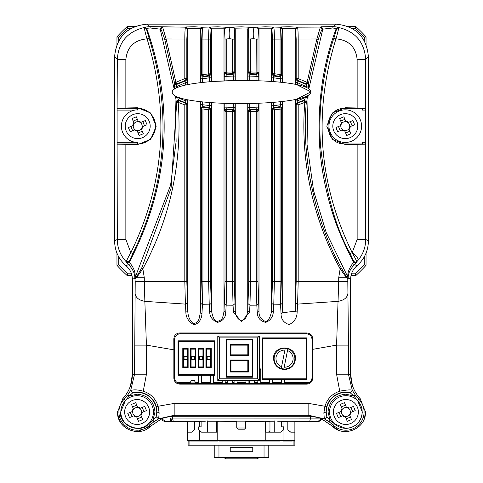 <?xml version="1.0" encoding="UTF-8"?>
<svg xmlns="http://www.w3.org/2000/svg" width="483" height="483" viewBox="0 0 483 483"><rect width="100%" height="100%" fill="white"/><g stroke="black" fill="none" stroke-linecap="round" stroke-linejoin="round"><path stroke-width="0.72" d="M338.384 430.081L321.847 419.087C321.189 418.272 317.506 417.33 310.792 416.261L172.208 416.261C165.494 417.33 161.811 418.272 161.153 419.087L150.485 426.314C139.044 438.159 116.687 428.445 117.556 411.999L117.574 411.105M130.495 385.802L132.378 374.379L132.378 279.349C132.251 273.855 130.156 269.339 126.099 265.783L124.958 264.769M114.61 242.086L114.592 56.759C116.427 36.859 127.295 25.991 147.194 24.15L335.806 24.15C355.705 25.991 366.573 36.859 368.408 56.759L368.372 242.448M357.776 265.016L356.901 265.783C352.844 269.339 350.749 273.855 350.622 279.349L350.622 374.379L352.373 385.404M365.432 411.244L364.653 417.511M321.841 419.081L332.521 426.308C343.962 438.159 366.307 428.439 365.444 411.999L360.191 398.644L358.833 399.212L355.271 394.991L352.294 390.312L348.442 374.21L350.622 374.379C350.749 383.695 353.942 391.785 360.191 398.644M122.809 398.644C129.076 391.743 132.27 383.653 132.384 374.379L134.558 374.21L130.706 390.312L127.735 394.991L124.167 399.212L122.809 398.644L117.556 411.999C118.77 423.923 125.296 430.45 137.124 431.573L150.479 426.308L161.159 419.081M355.271 394.991L353.822 396.03L350.368 392.902L352.361 390.367M130.639 390.367L132.632 392.902A19.616 19.616 0 0 1 156.13 416.853L152.948 420.234L154.965 411.999C153.914 401.168 147.973 395.221 137.124 394.164L129.178 396.03L127.735 394.991M174.212 89.174L160.211 29.137L160.936 29.427L160.839 28.853L162.614 27.078L166.116 38.96L184.808 39.038C184.826 32.198 185.08 28.249 185.563 27.175L161.896 26.782L160.121 28.563L160.211 29.137L150.316 27.99L149.639 26.595L147.194 24.15L335.806 24.15L333.361 26.595L321.104 26.782L320.386 27.078L322.161 28.853L322.064 29.427L322.789 29.137L322.879 28.563L321.104 26.782M308.48 416.171L308.83 415.289L325.15 419.075L326.87 416.853L326.007 411.999L326.671 406.728A19.912 19.912 0 0 1 340.231 392.902L345.876 392.136L350.368 392.902A19.616 19.616 0 0 0 326.87 416.853L330.052 420.234L334.55 423.899L332.521 426.308M308.842 88.763L322.789 29.137L332.684 27.99L333.361 26.595L338.299 27.175L336.349 28.31C322.68 64.42 317.15 104.099 319.764 147.345C321.165 166.907 324.793 186.722 330.656 206.784C335.13 223.031 342.785 241.476 353.622 262.118L353.846 261.484L355.403 262.396L356.695 261.846L356.442 262.511L355.186 263.03L353.622 262.118L352.397 263.869C348.883 268.741 347.392 273.173 347.917 277.176L326.176 232.456L313.588 190.725L307.037 144.387L308.063 95.489M175.552 96.135L176.253 101.901L178.022 99.987L179.187 100.754L178.45 100.597L176.681 102.511L171.091 188.195L141.718 267.999L136.49 276.886L135.463 278.22L135.077 277.17C135.566 272.865 134.081 268.433 130.603 263.869L129.378 262.118C169.026 185.907 174.78 107.969 146.651 28.31L150.316 27.99M160.936 29.427C161.757 30.658 163.031 34.009 164.739 39.473L174.411 82.551L176.168 84.066L177.019 83.855L176.766 84.41L175.897 84.634L174.134 83.118L174.725 88.83M209.507 102.511L209.544 107.534L208.988 108.029L210.546 109.78L208.626 109.78L202.932 108.971L203.367 107.226L202.83 106.604L200.783 108.343L200.608 104.72L202.383 104.72L202.83 106.604L209.544 107.534L211.107 109.279L211.288 102.644M200.264 101.659L200.264 312.718C198.803 321.267 198.453 322.239 193.411 323.688C189.916 320.833 188.032 316.667 187.772 311.197L185.87 312.314C185.955 317.361 188.491 321.443 193.478 324.558C199.926 324.256 201.785 317.114 201.954 313.847L200.264 312.718L201.32 281.529L208.626 281.529L208.626 109.78L208.988 108.029L203.095 107.196L201.32 108.971L200.783 108.343M200.783 75.167L201.32 74.545L203.367 76.29L202.932 74.545L210.546 73.736L208.988 75.487L209.544 75.982L211.107 74.231L210.546 73.736L210.546 39.105L211.059 29.022L209.284 27.247C208.885 28.092 208.668 32.041 208.626 39.105L208.626 73.736L208.988 75.487L203.367 76.29L202.383 78.795L200.608 78.795L200.783 75.167L202.558 76.948L209.544 75.982L209.507 77.793L211.288 77.793L211.107 74.231M233.289 103.543L233.162 109.23L232.54 109.852L234.261 111.609L232.444 111.603L226.738 111.368L226.895 109.599L226.189 108.941L224.408 110.716L224.233 107.154L226.008 107.154L226.279 108.953L233.162 109.23L234.889 110.999L235.064 103.567M224.003 103.308L224.003 311.475C222.494 319.348 222.252 319.523 217.483 321.455C214.615 321.153 212.629 317.585 211.518 310.756L209.664 311.952C209.87 316.866 212.49 320.338 217.531 322.372C222.814 320.966 225.555 317.736 225.742 312.67L224.003 311.475L225.024 281.529L232.444 281.529L232.54 109.852L226.805 109.593L225.024 111.368L224.408 110.716M224.408 72.794L226.279 74.557L226.008 76.362L224.233 76.362L224.408 72.794L225.03 72.142L226.805 73.923L226.738 72.142L234.261 71.907L232.54 73.67L233.162 74.279L234.889 72.516L234.261 71.907L234.261 39.135L234.774 29.058L232.999 27.277L228.218 27.277C229.673 27.899 230.131 31.691 229.594 38.652L225.024 39.129L224.51 29.052L226.286 27.271L228.218 27.277M226.008 80.836L226.008 76.362L233.289 76.066L233.162 74.279L226.279 74.557L226.895 73.911L232.54 73.67L232.444 39.135L234.261 39.135M306.645 87.538L306.234 84.41L297.003 80.637L297.347 82.605L295.572 82.605L295.747 78.934L297.003 80.637L297.419 80.317L296.176 78.62L298.192 78.62L307.11 82.297L305.981 83.855L297.419 80.317L298.192 78.62L298.192 39.038L316.884 38.96L320.386 27.078L297.437 27.175C297.92 28.249 298.174 32.204 298.192 39.038L296.176 39.038L295.656 28.956L297.437 27.175L289.051 26.764L280.961 26.963L280.424 27.229L282.199 29.01L282.736 28.739L280.961 26.963M271.893 74.231L272.454 73.736L274.374 73.736L280.068 74.545L279.633 76.29L280.17 76.912L273.456 75.982L273.493 77.793L271.712 77.793L271.893 74.231L273.456 75.982L274.012 75.487L272.454 73.736L272.454 39.105L271.941 29.022L273.716 27.247C274.139 28.352 274.356 32.307 274.374 39.105L280.068 39.093L280.424 27.229L265.312 26.819L254.782 27.277C253.424 27.603 252.965 31.389 253.406 38.652L248.739 39.135L248.226 29.058L235.257 28.817L233.482 27.036L232.999 27.277M248.226 29.058L250.001 27.277L254.782 27.277M250.001 27.277L241.572 26.837L233.482 27.036M226.286 27.271L217.833 26.819L202.576 27.229L202.932 39.093L210.546 39.105M201.32 39.093L202.932 39.093L202.932 74.545L201.32 74.545L201.32 39.093L200.801 29.01L202.576 27.229L194.088 26.764L185.997 26.963L185.563 27.175L187.344 28.956L187.772 28.739L185.997 26.963M161.896 26.782L149.639 26.595L144.701 27.175L146.651 28.31L146.307 28.618L144.332 27.483L144.701 27.175M338.299 27.175L338.668 27.483C355.458 31.588 364.466 42.25 365.697 59.469L368.408 56.759C366.573 36.859 355.705 25.991 335.806 24.15M132.384 374.379L132.378 279.349C132.282 273.903 130.187 269.381 126.099 265.783C118.619 259.184 114.785 250.9 114.592 240.92L114.592 56.759C116.518 36.95 127.391 26.082 147.194 24.15M368.408 56.759L368.408 240.92C368.221 250.894 364.381 259.184 356.901 265.783C352.813 269.381 350.724 273.903 350.622 279.349L350.622 374.379M114.592 56.759L117.303 59.469C118.468 42.281 127.482 31.618 144.332 27.483C144.363 29.052 145.262 32.85 147.043 38.863C134.274 40.023 127.21 46.893 125.852 59.469L117.303 59.469L117.121 108.319L137.715 108.319A17.835 17.835 0 0 1 155.556 126.154A17.835 17.835 0 0 1 137.715 143.988L117.121 143.988L117.121 108.319M202.039 26.963L200.264 28.739L187.772 28.739L187.772 84.591M225.778 27.018L224.003 28.799L211.518 28.799L209.737 27.018M273.263 27.018L271.482 28.799L258.997 28.799L257.222 27.018M297.003 26.963L295.228 28.739L282.736 28.739L282.736 82.454M368.408 240.92L365.697 239.417L365.697 59.469L357.148 59.469C355.79 46.893 348.726 40.023 335.957 38.863C337.738 32.85 338.637 29.052 338.668 27.483L336.693 28.618L332.684 27.99M324.371 418.894L329.044 421.701L333.324 425.185A18.203 18.203 0 0 0 364.079 411.999A18.203 18.203 0 0 0 358.827 399.212L357.565 400.461L362.298 411.999C361.326 421.973 355.85 427.449 345.876 428.427L334.55 423.899M307.484 95.815L306.747 101.901L306.319 102.511C301.126 157.802 315.109 220.972 341.282 267.999L346.51 276.886L347.537 278.22L347.905 277.393L348.189 277.997C348.026 273.692 350.139 269.182 354.54 264.479L356.901 265.783M347.784 281.529L338.704 281.529L336.579 345.128L348.436 345.128L347.784 279.12L346.571 277.773L346.51 276.886M365.697 239.417C365.649 247.079 363.192 253.943 358.332 259.999L356.695 261.846C356.345 260.385 354.842 257.324 352.185 252.651L357.148 239.417L365.697 239.417M356.442 262.511L354.54 264.479L352.397 263.869M117.121 143.988L117.303 239.417L114.592 240.92M126.304 261.846C120.376 255.453 117.375 247.978 117.303 239.417L125.852 239.417L130.815 252.651C128.158 257.324 126.655 260.385 126.304 261.846L126.558 262.511L129.378 262.118L129.154 261.484L126.304 261.846M126.099 265.783L128.46 264.479L126.558 262.511M130.603 263.869L128.46 264.479C132.855 269.182 134.974 273.692 134.823 277.997L135.216 281.529L134.564 374.21L146.421 374.21L146.421 345.128L134.564 345.128M135.077 277.17L134.842 278.274L132.378 279.349M150.479 426.308L149.676 425.185L153.956 421.701L158.684 418.839L174.17 415.289L174.52 416.171M174.967 95.809L176.138 141.32L170.577 185.249L134.842 278.274M174.134 83.118L174.411 82.551L175.89 82.297L166.116 38.96L164.739 39.473M186.824 39.038L184.808 39.038L184.808 78.62L185.581 80.317L177.019 83.855L175.89 82.297L184.808 78.62L186.824 78.62L186.824 39.038L187.344 28.956M247.743 103.537L247.743 310.871C246.215 318.563 246.119 318.369 241.5 320.821C237.684 319.366 235.601 316.051 235.257 310.871L233.464 312.09L241.5 321.756L249.536 312.09L247.743 310.871L248.739 281.529L248.739 111.609L250.46 109.84L249.838 109.23L248.111 110.999L247.936 107.449L249.711 107.449L249.838 109.23L256.721 108.953L258.592 110.716L258.767 103.223M271.482 102.499L271.482 310.756C271.754 311.698 269.568 321.4 265.463 321.461C260.995 319.583 258.84 316.256 258.997 311.475L257.258 312.67C257.524 317.947 260.361 321.171 265.759 322.342C270.329 320.585 272.853 317.126 273.336 311.952L271.482 310.756L272.454 281.529L272.454 109.78L274.012 108.029L273.456 107.534L271.893 109.279L271.712 105.723L273.493 105.723L273.456 107.534L280.17 106.604L282.217 108.343L282.392 101.478M295.228 99.552L295.228 311.197L282.736 312.718L281.046 313.847C281.082 319.329 283.823 322.916 289.251 324.606C294.389 321.811 297.015 317.711 297.13 312.314L295.228 311.197L296.176 281.529L296.176 104.896L297.419 103.181L296.997 102.861L295.747 104.576L295.572 100.911L297.347 100.911L296.997 102.861L304.218 100.15L303.813 100.754L306.319 102.511L304.821 102.372L298.192 104.896L295.747 104.576M308.866 83.118L306.234 84.41L305.981 83.855L308.589 82.551L307.11 82.297L316.884 38.96L318.261 39.473L308.589 82.551L308.866 83.118L308.323 88.425M322.064 29.427C321.255 30.61 319.988 33.961 318.261 39.473M365.697 144.169L345.285 144.544L332.304 139.303L326.774 126.172L332.292 113.016L345.285 107.757L365.697 108.138M365.927 110.094L362.304 110.094L362.304 108.319L365.879 108.319M362.304 143.946L345.285 143.946C322.33 145.045 322.33 107.262 345.285 108.361L362.304 108.361M365.879 143.988L362.304 143.988L362.304 142.213L365.927 142.213M336.693 28.618L333.868 38.302L335.957 38.863C313.129 112.509 318.538 183.769 352.185 252.651L350.127 253.46C335.715 228.067 325.91 192.802 320.718 147.683C319.227 131.98 319.957 107.244 321.769 93.684C324.636 71.605 328.669 53.142 333.868 38.302M329.044 421.701L330.052 420.234L328.035 411.999C329.092 401.162 335.033 395.215 345.876 394.164L353.822 396.03L357.565 400.461M326.816 416.805L325.095 419.015L324.316 418.839L323.864 412.923L324.956 406.257L326.671 406.728M348.442 374.21L336.579 374.21L339.73 391.2C346.891 389.847 351.081 389.552 352.294 390.312L350.308 392.848M341.282 267.999L340.135 268.832L346.571 277.773L338.704 277.773L338.704 281.529L298.192 281.529L297.594 304.103L338.142 301.356C344.113 300.251 347.368 297.606 347.905 293.423M350.622 279.349L348.189 277.997L347.917 277.176M117.303 108.138L137.715 107.757L150.708 113.016L156.226 126.172L150.696 139.303L137.715 144.544L117.303 144.169M173.862 349.837L173.814 338.969C174.085 335.371 176.029 333.367 179.652 332.962L306.898 332.968C310.515 333.367 312.459 335.365 312.736 338.975L312.072 339.64L312.072 377.609L312.694 378.231C312.326 381.811 310.352 383.786 306.771 384.154L306.15 383.532L180.407 383.532L179.785 384.154C176.204 383.786 174.23 381.811 173.862 378.231L173.862 349.837L146.421 345.128L144.858 301.356C138.887 300.251 135.632 297.613 135.095 293.423M185.87 312.314L185.406 304.103L144.858 301.356L144.296 281.529L135.216 281.529M130.706 390.312L132.692 392.848L137.124 392.136L142.769 392.902L143.27 391.2C134.522 388.845 132.747 390.3 130.706 390.312M132.692 392.848L129.178 396.03L125.435 400.461L124.167 399.212A18.203 18.203 0 0 0 137.124 430.202A18.203 18.203 0 0 0 149.676 425.185L148.45 423.899C141.32 434.489 117.943 424.466 120.702 411.999L125.435 400.461M156.993 411.999L156.184 416.805L158.684 418.839L159.136 412.923L158.044 406.257L156.329 406.728L156.993 411.999L159.136 412.923M156.184 416.805L158.629 418.894M153.956 421.701L152.948 420.234L148.45 423.899M129.154 261.484L132.873 253.46L130.815 252.651C164.462 183.775 169.871 112.515 147.043 38.863L149.132 38.302L146.307 28.618M176.253 101.901L176.681 102.511L178.179 102.372L179.187 100.754L185.581 103.199L186.824 104.896L184.808 104.896L178.179 102.372C182.447 161.588 170.674 217.078 142.865 268.832L141.718 267.999M132.873 253.46C166.587 184.138 172.008 112.418 149.132 38.302M187.772 99.824L187.772 311.197L186.824 281.529L186.824 104.896L187.253 104.576L187.428 99.758M176.404 87.924L176.766 84.41L185.997 80.637L185.653 82.605L187.428 82.605L187.253 78.934L186.824 78.62L185.581 80.317L185.997 80.637L187.253 78.934M211.518 102.656L211.518 310.756L210.546 281.529L210.546 109.78L211.107 109.279M235.257 103.567L235.257 310.871L234.261 281.529L234.261 111.609L234.889 110.999M233.289 80.625L233.289 76.066L235.064 76.066L234.889 72.516M249.711 80.576L249.711 76.066L256.992 76.362L256.721 74.557L249.838 74.279L249.711 76.066L247.936 76.066L248.111 72.516L249.838 74.279L250.46 73.664L248.739 71.907L257.97 72.142L256.105 73.911L256.721 74.557L258.592 72.794L257.97 72.142L257.976 39.129L258.49 29.052L258.997 28.799L258.997 80.812M258.997 103.217L258.997 311.475L257.976 281.529L257.976 111.368L248.739 111.609L248.111 110.999M256.992 80.746L256.992 76.362L258.767 76.362L258.592 72.794M281.68 39.093L280.068 39.093L280.068 74.545L281.68 74.545L281.68 39.093L282.199 29.01M282.736 101.442L282.736 312.718L281.68 281.529L281.68 108.971L274.374 109.78L272.454 109.78L271.893 109.279M282.217 75.167L280.17 76.912L280.617 78.795L282.392 78.795L282.217 75.167L281.68 74.545L279.645 76.29M353.846 261.484L350.127 253.46M312.694 378.231L312.694 349.348L336.579 345.128L336.579 374.21M179.785 384.154L306.771 384.154M146.421 374.21L143.27 391.2C150.774 393.687 155.701 398.704 158.044 406.257L174.17 403.432L174.17 415.289L308.83 415.289L308.83 403.432L324.956 406.257C327.299 398.704 332.226 393.687 339.73 391.2L340.231 392.902M312.736 338.975L312.694 349.348M295.662 302.744L297.594 304.103L297.13 312.314M281.046 313.847L280.563 304.701L282.235 303.306M272.454 281.529L274.374 281.529L273.758 304.87L280.563 304.701L280.068 281.529L281.68 281.529M271.893 303.469L273.758 304.87L273.336 311.952M257.258 312.67L256.817 305.147L258.55 303.729M248.739 281.529L250.556 281.529L249.959 305.202L256.817 305.147L256.262 281.529L257.976 281.529M248.159 303.777L249.959 305.202L249.536 312.09M233.464 312.09L233.041 305.202L234.841 303.777M225.024 281.529L225.024 111.368L226.738 111.368L226.738 281.529L226.183 305.147L233.041 305.202L232.444 281.529L234.261 281.529M224.45 303.729L226.183 305.147L225.742 312.67M209.664 311.952L209.242 304.87L211.107 303.469M201.32 281.529L201.32 108.971L202.932 108.971L202.932 281.529L202.437 304.701L209.242 304.87L208.626 281.529L210.546 281.529M200.765 303.306L202.437 304.701L201.954 313.847M136.49 276.886L136.429 277.773L142.865 268.832L144.296 277.773L136.429 277.773L135.216 279.12L135.463 278.22M187.338 302.744L185.406 304.103L184.808 281.529L144.296 281.529L144.296 277.773M175.697 97.626L177.466 97.457L178.782 100.15L185.997 102.879L187.253 104.576M185.653 85.038L185.653 82.605L176.259 86.807L174.496 87.037M186.824 281.529L184.808 281.529L184.808 104.896L185.997 102.879L185.653 100.911L187.428 100.911M202.383 101.883L202.383 104.72L211.288 105.723M225.024 39.129L225.024 72.142L226.738 72.142L226.738 39.129M229.594 38.652L232.444 39.135M226.008 103.374L226.008 107.154L235.064 107.449M256.992 103.296L256.992 107.154L258.767 107.154M249.711 103.501L249.711 107.449L256.992 107.154L256.721 108.953L256.105 109.599L257.976 111.368L258.592 110.716M256.714 27.271L258.49 29.052M253.406 38.652L256.262 39.129L256.105 73.911L250.46 73.664L250.556 39.135M280.617 101.678L280.617 104.72L282.392 104.72M273.493 102.342L273.493 105.723L280.617 104.72L279.633 107.226L281.68 108.971L282.217 108.343M306.747 101.901L304.218 100.15L305.534 97.457L307.303 97.626M297.347 84.706L297.347 82.605L306.741 86.807L308.504 87.043M338.704 277.773L340.135 268.832C312.706 218.437 300.106 159.837 304.821 102.372L303.813 100.754L297.419 103.181L298.192 104.896L298.192 281.529L296.176 281.529M173.862 378.231L174.484 377.609L174.484 339.64L173.814 338.969M312.072 339.64C311.704 336.059 309.73 334.085 306.15 333.717L180.407 333.717C176.832 334.085 174.858 336.059 174.484 339.64M250.46 109.84L256.105 109.599L256.262 111.368L256.262 281.529L250.556 281.529L250.46 109.84M274.012 108.029L279.633 107.226L280.068 108.971L280.068 281.529L274.374 281.529L274.374 109.78L274.012 108.029M279.633 76.29L274.012 75.487L274.374 73.736L274.374 39.105L272.454 39.105M174.484 377.609C174.852 381.19 176.826 383.164 180.407 383.532M306.15 383.532C309.73 383.164 311.704 381.19 312.072 377.609M172.165 92.259C172.123 76.882 310.895 76.489 310.937 91.867C310.986 107.238 172.214 107.637 172.165 92.259L172.606 93.714M296.526 99.287L310.937 91.867L296.484 84.525M235.849 80.583L216.004 81.325M309.7 382.349L299.659 382.349L299.659 383.532M185.605 383.532L185.605 382.349L180.527 382.349L180.594 383.532M180.527 382.349L176.85 382.349M302.406 383.532L302.473 382.349M185.605 382.349L190.278 382.349M195.464 382.349L198.507 382.349M201.471 382.349L210.365 382.349M213.329 382.349L222.228 382.349M225.193 382.349L226.968 382.349M232.903 382.349L234.086 382.349M237.05 382.349L245.95 382.349M254.843 382.349L257.807 382.349M260.772 382.349L269.671 382.349M272.635 382.349L281.529 382.349M284.493 382.349L299.659 382.349M318.593 421.363L319.885 421.067L318.055 421.49L318.587 421.357L318.291 421.17L309.784 420.995L164.872 421.037L161.823 418.737M170.632 420.959L170.614 418.043L319.686 418.127M161.443 418.592L162.608 420.747L164.999 421.49M205.335 421.188L164.945 421.49L164.407 421.357L164.872 421.037M318.055 421.49L277.665 421.188M321.08 420.005L321.515 418.894L319.885 421.067M171.809 421.007L170.614 418.043M207.696 421.188L219.699 421.188L216.589 421.484M219.699 421.188L229.045 421.49L229.045 421.134L253.955 421.134L253.955 421.478L245.654 421.478M201.115 421.478L194.589 421.478M187.531 421.478L185.774 421.478M297.226 421.478L294.871 421.478M287.814 421.478L281.293 421.478M269.967 421.484L263.301 421.188L274.253 421.188M236.755 421.478L229.045 421.478M253.955 421.134L253.955 421.478L263.301 421.49M195.838 383.532L195.838 382.941L189.904 382.941L189.904 383.532M195.838 382.941L194.353 380.568L191.389 380.568L189.904 382.941M293.096 441.057L293.096 445.211L189.904 445.211L189.904 441.057M187.531 421.134L187.531 440.466A0.592 0.592 0 0 0 188.129 441.057L188.129 445.211L189.904 445.211M293.096 445.211L294.871 445.211L294.871 432.164L290.724 432.164L287.814 429.731L287.814 421.134M268.777 445.211L268.777 457.667L218.962 457.667L218.962 445.211M214.223 445.211L214.223 457.667L218.962 457.667M264.038 445.211L264.038 457.667M252.766 451.732L230.234 451.732L230.234 447.584L252.766 447.584L252.766 451.732M284.493 383.532L284.493 379.384M281.529 379.384L281.529 383.532M272.635 383.532L272.635 379.384M269.671 379.384L269.671 383.532M260.772 383.532L260.772 369.302L259.293 369.302M257.807 380.568L257.807 383.532M245.95 380.568L245.95 383.532M237.05 383.532L237.05 380.568M234.086 380.568L234.086 383.532M225.193 383.532L225.193 380.568M222.228 380.568L222.228 383.532M213.329 383.532L213.329 375.231M210.365 375.231L210.365 383.532M201.471 383.532L201.471 375.231M198.507 375.231L198.507 383.532M259.293 457.667L256.745 458.85L226.255 458.85L223.707 457.667M260.772 369.302L260.18 368.71L259.293 368.71M290.947 441.057L287.331 441.057M219.264 441.057L279.754 441.057M294.871 440.466A0.592 0.592 0 0 1 294.28 441.057L294.871 440.466L283.014 440.466L283.014 441.057L292.354 441.057M265.221 421.484L265.221 440.466L264.63 441.057L262.553 441.057M242.388 441.057L239.423 441.057M283.014 430.341L283.014 440.466L217.187 440.466L217.779 441.057L188.129 441.057M191.431 441.057L189.982 441.057M189.511 441.057L188.678 441.057M202.655 441.057C187.356 441.057 187.356 441.057 202.655 441.057M217.175 421.484L217.175 440.466L217.767 441.057M199.419 441.057L199.419 440.466L217.187 440.466L217.187 421.484M190.797 441.057L200.022 441.057M287.361 441.057L291.611 441.057M226.968 383.532L226.968 380.568L226.968 383.532M232.903 380.568L232.903 383.532L232.903 380.568M254.843 383.532L254.843 380.568M248.914 380.568L248.914 383.532M201.115 421.134L201.115 426.827L198.742 426.827L198.742 429.792L201.568 432.164L207.696 432.164L207.696 420.868M216.589 421.188L216.589 432.164L207.696 432.164M187.531 432.164L191.685 432.164L194.589 429.731L194.589 421.134M265.813 421.188L265.813 432.164L265.813 421.188M274.253 420.862L274.253 432.164L280.84 432.164L283.666 429.792L283.666 426.827L281.293 426.827L281.293 421.134M269.967 432.164L274.253 432.164L265.813 432.164L269.967 432.164L269.967 430.679L268.482 432.164M269.967 421.188L269.967 430.679M294.871 421.134L294.871 432.164M236.755 421.134L236.755 428.01L237.944 429.2L236.755 428.01L245.654 428.01L244.464 429.2L245.654 428.01L245.654 421.134M237.944 429.2L244.464 429.2M295.469 358.627C294.781 365.257 291.128 368.909 284.493 369.598C277.87 368.915 274.211 365.257 273.523 358.627C272.907 344.476 296.085 344.47 295.469 358.627M294.871 358.627A10.378 10.378 0 0 1 284.493 369.006A10.378 10.378 0 0 1 274.115 358.627A10.378 10.378 0 0 1 284.493 348.249A10.378 10.378 0 0 1 294.871 358.627A10.378 10.378 0 0 0 284.493 348.249A10.378 10.378 0 0 0 274.115 358.627M306.735 379.384L262.257 379.384L262.257 337.871L306.735 337.871L306.735 379.384L306.144 378.787L262.849 378.787L262.257 379.384M306.735 337.871L306.144 338.462L306.144 378.787M262.257 337.871L262.849 338.462L306.144 338.462M281.215 368.475A10.378 10.378 0 0 1 285.272 348.279L285.266 348.297A10.36 10.36 0 0 1 287.862 348.829L283.823 368.964A10.36 10.36 0 0 1 281.221 368.451L281.571 366.712C277.363 364.756 275.527 361.495 276.065 356.931C277.375 352.481 280.327 350.181 284.916 350.036L285.272 348.279M287.862 348.829L287.512 350.573A8.597 8.597 0 0 1 284.173 367.219L283.823 368.964M281.221 368.451L285.266 348.297M259.293 380.568L217.779 380.568L217.779 336.09L259.293 336.09L259.293 380.568L257.511 378.787L219.56 378.787L219.56 337.871L217.779 336.09M217.779 380.568L219.56 378.787M259.293 336.09L257.511 337.871L257.511 378.787M226.062 339.344L252.718 339.344L252.718 377.217L252.126 376.625L226.654 376.625L226.062 377.217L226.062 339.344L226.654 339.935L252.126 339.935L252.126 376.625M252.718 339.344L252.126 339.935M226.654 376.625L226.654 339.935M230.367 355.428L248.419 355.428L248.419 344.548L230.367 344.548L230.367 355.428L230.959 354.836L230.959 345.14L230.367 344.548M248.419 360.04L230.367 360.04L230.367 372.013L248.419 372.013L248.419 360.04L247.821 360.638L247.821 371.415L248.419 372.013M248.419 355.428L247.821 354.836L230.959 354.836M230.959 345.14L247.821 345.14L248.419 344.548M230.367 360.04L230.959 360.638L247.821 360.638M247.821 371.415L230.959 371.415L230.367 372.013M214.814 340.835L214.814 375.231L178.046 375.231L178.046 340.835L214.814 340.835L214.223 341.427L214.223 374.639L178.638 374.639L178.046 375.231M214.814 375.231L214.223 374.639M178.046 340.835L178.638 341.427L214.223 341.427M190.501 367.521L190.501 348.545L195.838 348.545L195.241 349.137L195.241 366.929L195.838 367.521L190.501 367.521L191.093 366.929L191.093 349.137L195.241 349.137M190.501 348.545L191.093 349.137M195.241 366.929L191.093 366.929M182.791 367.521L182.791 348.545L188.129 348.545L187.531 349.137L187.531 366.929L188.129 367.521L182.791 367.521L183.383 366.929L183.383 349.137L187.531 349.137M182.791 348.545L183.383 349.137M187.531 366.929L183.383 366.929M205.915 367.521L205.915 348.545L211.252 348.545L210.66 349.137L210.66 366.929L211.252 367.521L205.915 367.521L206.513 366.929L206.513 349.137L210.66 349.137M205.915 348.545L206.513 349.137M210.66 366.929L206.513 366.929M198.205 367.521L198.205 348.545L203.548 348.545L202.951 349.137L202.951 366.929L203.548 367.521L198.205 367.521L198.803 366.929L198.803 349.137L202.951 349.137M198.205 348.545L198.803 349.137M202.951 366.929L198.803 366.929M191.763 356.394L194.734 356.394L194.734 359.358L191.763 359.358L191.763 356.394M184.053 356.394L187.024 356.394L187.024 359.358L184.053 359.358L184.053 356.394M207.183 356.394L210.147 356.394L210.147 359.358L207.183 359.358L207.183 356.394M199.582 356.394L202.552 356.394L202.552 359.358L199.582 359.358L199.582 356.394M341.113 400.473A12.467 12.467 0 0 1 357.402 407.235A12.467 12.467 0 0 1 350.64 423.525A12.467 12.467 0 0 1 334.351 416.763A12.467 12.467 0 0 1 341.113 400.473M352.101 427.075A16.307 16.307 0 0 0 360.946 405.774A16.307 16.307 0 0 0 339.646 396.929A16.307 16.307 0 0 0 330.801 418.23A16.307 16.307 0 0 0 352.101 427.075M342.079 408.781L342.296 409.318A4.474 4.474 0 0 1 346.516 407.574L346.299 407.042A4.981 4.981 0 0 1 349.094 408.201L353.478 406.39L355.216 410.61L350.833 412.422A4.981 4.981 0 0 1 349.674 415.217L351.485 419.6L347.265 421.345L345.454 416.962A4.981 4.981 0 0 1 342.658 415.797L338.275 417.608L336.53 413.388L340.913 411.576A4.981 4.981 0 0 1 342.079 408.781L340.267 404.398L344.488 402.659L346.299 407.042M349.674 415.217L349.457 414.68A4.474 4.474 0 0 0 346.516 407.574M349.457 414.68A4.474 4.474 0 0 1 345.236 416.424L345.454 416.962M350.96 407.429L352.705 411.649M349.094 408.201L348.557 408.419M341.306 406.915L345.526 405.171M342.296 409.318A4.474 4.474 0 0 0 341.451 411.359L340.913 411.576M340.793 416.569L339.048 412.349M342.658 415.797L343.196 415.579A4.474 4.474 0 0 0 345.236 416.424M350.447 417.083L346.226 418.827M350.302 412.639L350.833 412.422M343.196 415.579A4.474 4.474 0 0 1 341.451 411.359M132.36 400.473A12.467 12.467 0 0 1 148.649 407.235A12.467 12.467 0 0 1 141.887 423.525A12.467 12.467 0 0 1 125.598 416.763A12.467 12.467 0 0 1 132.36 400.473M143.354 427.075A16.307 16.307 0 0 0 152.199 405.774A16.307 16.307 0 0 0 130.899 396.929A16.307 16.307 0 0 0 122.054 418.23A16.307 16.307 0 0 0 143.354 427.075M133.326 408.781L133.543 409.318A4.474 4.474 0 0 1 137.764 407.574L137.546 407.042A4.981 4.981 0 0 1 140.342 408.201L144.725 406.39L146.47 410.61L142.087 412.422A4.981 4.981 0 0 1 140.921 415.217L142.733 419.6L138.512 421.345L136.701 416.962A4.981 4.981 0 0 1 133.906 415.797L129.522 417.608L127.784 413.388L132.167 411.576A4.981 4.981 0 0 1 133.326 408.781L131.515 404.398L135.735 402.659L137.546 407.042M140.921 415.217L140.704 414.68A4.474 4.474 0 0 0 137.764 407.574M140.704 414.68A4.474 4.474 0 0 1 136.484 416.424L136.701 416.962M142.207 407.429L143.952 411.649M140.342 408.201L139.804 408.419M132.553 406.915L136.774 405.171M133.543 409.318A4.474 4.474 0 0 0 132.698 411.359L132.167 411.576M132.04 416.569L130.295 412.349M133.906 415.797L134.443 415.579A4.474 4.474 0 0 0 136.484 416.424M141.694 417.083L137.474 418.827M141.549 412.639L142.087 412.422M134.443 415.579A4.474 4.474 0 0 1 132.698 411.359M132.958 114.628A12.467 12.467 0 0 1 149.241 121.39A12.467 12.467 0 0 1 142.479 137.679A12.467 12.467 0 0 1 126.19 130.917A12.467 12.467 0 0 1 132.958 114.628M137.715 109.846A16.307 16.307 0 0 0 121.722 129.329A16.307 16.307 0 0 0 137.715 142.461M133.918 122.936L134.141 123.473A4.474 4.474 0 0 1 138.361 121.728L138.138 121.191A4.981 4.981 0 0 1 140.933 122.356L145.317 120.545L147.061 124.765L142.678 126.576A4.981 4.981 0 0 1 141.519 129.372L143.33 133.755L139.11 135.5L137.299 131.116A4.981 4.981 0 0 1 134.503 129.951L130.12 131.762L128.375 127.542L132.759 125.731A4.981 4.981 0 0 1 133.918 122.936L132.107 118.552L136.327 116.808L138.138 121.191M141.519 129.372L141.296 128.834A4.474 4.474 0 0 0 138.361 121.728M141.296 128.834A4.474 4.474 0 0 1 137.075 130.579L137.299 131.116M142.805 121.583L144.544 125.803M140.933 122.356L140.402 122.573M133.145 121.07L137.365 119.325M134.141 123.473A4.474 4.474 0 0 0 133.29 125.514L132.759 125.731M132.632 130.724L130.887 126.504M134.503 129.951L135.035 129.734A4.474 4.474 0 0 0 137.075 130.579M142.292 131.237L138.072 132.982M142.141 126.794L142.678 126.576M135.035 129.734A4.474 4.474 0 0 1 133.29 125.514M340.521 114.628A12.467 12.467 0 0 1 356.81 121.39A12.467 12.467 0 0 1 350.042 137.679A12.467 12.467 0 0 1 333.759 130.917A12.467 12.467 0 0 1 340.521 114.628M351.509 141.223A16.307 16.307 0 0 0 360.354 119.923A16.307 16.307 0 0 0 339.054 111.078A16.307 16.307 0 0 0 330.209 132.378A16.307 16.307 0 0 0 351.509 141.223M341.481 122.936L341.704 123.473A4.474 4.474 0 0 1 345.925 121.728L345.701 121.191A4.981 4.981 0 0 1 348.497 122.356L352.88 120.545L354.625 124.765L350.241 126.576A4.981 4.981 0 0 1 349.082 129.372L350.893 133.755L346.673 135.5L344.862 131.116A4.981 4.981 0 0 1 342.067 129.951L337.683 131.762L335.939 127.542L340.322 125.731A4.981 4.981 0 0 1 341.481 122.936L339.67 118.552L343.89 116.808L345.701 121.191M349.082 129.372L348.859 128.834A4.474 4.474 0 0 0 345.925 121.728M348.859 128.834A4.474 4.474 0 0 1 344.639 130.579L344.862 131.116M350.368 121.583L352.113 125.803M348.497 122.356L347.965 122.573M340.708 121.07L344.928 119.325M341.704 123.473A4.474 4.474 0 0 0 340.859 125.514L340.322 125.731M340.195 130.724L338.456 126.504M342.067 129.951L342.598 129.734A4.474 4.474 0 0 0 344.639 130.579M349.855 131.237L345.635 132.982M349.71 126.794L350.241 126.576M342.598 129.734A4.474 4.474 0 0 1 340.859 125.514M131.497 273.819L127.929 273.819L127.234 275.6A169.02 169.02 0 0 1 116.958 265.33L116.958 253.134M127.929 273.819A167.239 167.239 0 0 1 118.74 264.636L116.958 265.33M364.26 256.841L364.26 264.636A167.239 167.239 0 0 1 355.071 273.819L351.503 273.819M351.727 28.304L355.071 28.304A167.239 167.239 0 0 1 364.26 37.487L364.26 40.832M118.74 40.832L118.74 37.487A167.239 167.239 0 0 1 127.929 28.304L131.273 28.304M118.74 264.636L118.74 256.841M355.071 28.304L355.766 26.523A169.02 169.02 0 0 1 366.042 36.793L364.26 37.487M364.26 264.636L366.042 265.33A169.02 169.02 0 0 1 355.766 275.6L355.071 273.819M355.766 275.6L351.02 275.6M131.98 275.6L127.234 275.6M366.042 36.793L366.042 44.545M366.042 253.128L366.042 265.33M116.958 44.545L116.958 36.793L118.74 37.487M116.958 36.793A169.02 169.02 0 0 1 127.234 26.523L127.929 28.304M127.234 26.523L134.98 26.523M348.014 26.523L355.766 26.523M200.801 29.01L200.264 28.739L200.264 82.696M211.059 29.022L211.518 28.799L211.518 81.633M224.51 29.052L224.003 28.799L224.003 80.915M234.774 29.058L235.257 28.817L235.257 80.589M249.518 27.036L247.743 28.817L247.743 80.552M271.941 29.022L271.482 28.799L271.482 81.458M295.656 28.956L295.228 28.739L295.228 84.277M347.537 278.22L347.784 279.12L348.146 278.274M348.436 374.21L348.436 345.128M357.148 144.459L357.148 239.417M357.148 59.469L357.148 107.848M352.306 252.512C356.52 256.346 358.531 258.84 358.332 259.999M134.872 142.213L117.073 142.213M117.073 110.094L134.872 110.094M125.852 107.848L125.852 59.469M125.852 239.417L125.852 144.459M187.428 84.664L187.428 82.605M200.608 104.72L200.608 101.696M200.608 82.653L200.608 78.795M211.288 81.651L211.288 77.793M224.233 107.154L224.233 103.314M224.233 80.903L224.233 76.362M235.064 80.595L235.064 76.066M247.936 107.449L247.936 103.531M247.936 80.552L247.936 76.066M248.111 72.516L248.739 71.907L248.739 39.135M258.767 80.806L258.767 76.362M271.712 105.723L271.712 102.481M271.712 81.476L271.712 77.793M282.392 82.418L282.392 78.795M295.572 100.911L295.572 99.48M295.572 84.344L295.572 82.605M295.747 78.934L296.176 78.62L296.176 39.038M345.285 143.946L345.285 144.544M345.285 107.757L345.285 108.361M326.007 411.999L323.864 412.923M308.83 403.432L174.17 403.432M137.715 142.213L137.715 144.544M137.715 110.094L137.715 107.757M185.653 99.395L185.653 100.911L177.466 97.457L177.424 97.005M202.383 82.46L202.383 78.795L209.507 77.793L209.507 81.79M257.976 39.129L256.262 39.129M273.493 81.603L273.493 77.793L280.617 78.795L280.617 82.231M305.612 96.678L305.534 97.457L297.347 100.911L297.347 99.112M142.769 392.902A19.912 19.912 0 0 1 156.329 406.728M306.15 333.717L306.898 332.968M180.407 333.717L179.652 332.962M183.341 383.532L183.341 382.349M297.395 382.349L297.395 383.532M173.216 420.995L172.377 418.03L172.377 416.249M309.784 420.995L310.623 418.03L310.623 416.249M321.207 418.749L318.291 421.17M199.419 430.359L199.419 440.466L187.531 440.466M283.014 421.478L283.014 426.827M199.419 426.827L199.419 421.478M227.565 383.532L227.565 380.568M232.305 380.568L232.305 383.532M254.251 380.568L254.251 383.532M249.506 383.532L249.506 380.568M262.849 378.787L262.849 338.462M219.56 337.871L257.511 337.871M252.718 377.217L226.062 377.217M247.821 345.14L247.821 354.836M230.959 371.415L230.959 360.638M178.638 374.639L178.638 341.427M195.838 348.545L195.838 367.521M188.129 348.545L188.129 367.521M211.252 348.545L211.252 367.521M203.548 348.545L203.548 367.521"/></g></svg>
